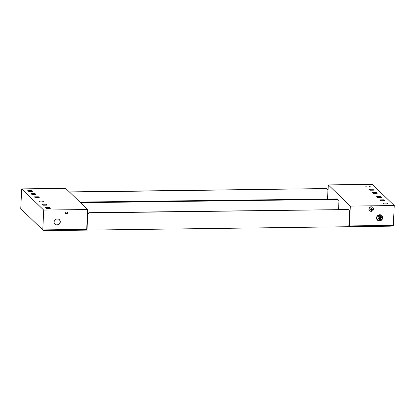 <?xml version="1.0" encoding="UTF-8"?>
<svg xmlns="http://www.w3.org/2000/svg" width="415" height="415" viewBox="0 0 415 415"><rect width="100%" height="100%" fill="white"/><g stroke="black" fill="none" stroke-linecap="round" stroke-linejoin="round"><path stroke-width="0.62" d="M22.031 209.959L32.245 219.784M337.478 199.159L80.131 202.287M69.336 191.906L326.481 188.566L69.559 192.119M79.913 202.074L337.276 198.946M327.544 198.858L327.954 190.08L326.698 188.778M376.597 196.684L377.588 197.639L381.541 197.587L380.55 196.632L376.597 196.684M376.146 192.394L372.193 192.446L373.184 193.4L377.136 193.349L376.146 192.394L376.192 193.359M369.537 186.039L365.584 186.091L366.575 187.046L370.528 186.994L369.537 186.039L369.583 187.004M369.879 190.22L373.832 190.169L372.841 189.214L368.888 189.266L369.879 190.22M383.206 203.039L384.197 203.993L388.15 203.941L387.159 202.987L383.206 203.039M384.845 200.761L383.854 199.807L379.901 199.859L380.892 200.813L384.845 200.761M328.296 184.908L372.219 184.338L394.25 205.524L350.322 206.094L328.296 184.908L327.637 198.858M377.5 197.55L380.508 197.514L380.55 196.632M373.095 193.317L376.104 193.276M366.487 186.958L369.495 186.921M372.841 189.214L372.888 190.184M369.791 190.137L372.8 190.096M384.108 203.91L387.117 203.869L387.159 202.987M380.804 200.73L383.813 200.689L383.854 199.807M394.25 205.524L393.316 225.361L349.389 225.931L350.322 206.094M348.859 225.423L349.389 225.931M379.476 220.915A3.175 2.988 -46.1 0 1 377.468 215.759A3.175 2.988 -46.1 0 1 382.433 218.918A3.175 2.988 -46.1 0 1 379.476 220.915M376.799 216.77A3.512 0.804 2.7 0 0 378.112 216.889M380.296 215.535A3.512 0.804 2.7 0 0 378.049 215.276M379.772 219.551L381.499 219.748M378.698 220.661L376.613 218.648M378.21 216.163A3.512 0.804 2.7 0 0 377.147 216.148M377.313 220.007A3.175 2.988 133.9 0 0 381.707 215.437M381.063 217.112L382.459 217.092M379.85 219.162L379.263 219.115L379.575 217.128L379.741 218.446L381.058 218.425L380.903 216.889L382.428 216.874M382.402 216.749A1.587 0.363 -177.3 0 1 382.002 216.77A1.587 0.363 -177.3 0 1 380.031 216.324A1.587 0.363 -177.3 0 1 380.264 216.148M380.275 215.935L379.746 215.831M379.99 219.545L379.46 219.556A0.451 0.425 -46.1 0 1 379.165 219.442L378.174 218.487A0.451 0.425 133.9 0 1 378.049 218.166L378.132 216.402A0.451 0.425 133.9 0 1 378.594 215.956L379.772 215.821M379.741 218.446L379.585 216.91A0.451 0.425 -46.1 0 0 379.123 217.356L379.04 219.12A0.451 0.425 -46.1 0 0 379.165 219.442M382.018 219.084L379.715 219.136L379.585 216.91L378.594 215.956M380.021 219.328A0.451 0.425 -46.1 0 1 380.436 219.763M379.279 218.705L380.047 219.193L380.067 218.44M372.769 207.433A2.267 2.132 133.9 0 0 368.93 209.025A2.267 2.132 133.9 0 0 369.63 210.701M369.075 209.165A2.267 2.132 -46.1 0 1 372.841 207.5A2.267 2.132 -46.1 0 1 372.81 210.613A2.267 2.132 -46.1 0 1 369.075 209.165M371.788 209.653L371.669 210.384A1.095 1.032 -46.1 0 1 371.218 210.389L371.269 209.658L370.445 209.591A1.095 1.032 -46.1 0 1 370.465 209.134L371.29 209.139L371.316 208.309A1.095 1.032 -46.1 0 1 371.767 208.304L371.809 209.129L372.54 209.108A1.095 1.032 -46.1 0 1 372.52 209.559L371.788 209.653L371.269 209.139M371.669 210.384L371.129 209.876M372.006 209.03L372.52 209.559M371.295 209.056L371.809 209.129M371.186 209.139L371.269 209.658M33.044 220.552L43.176 230.361L44.825 230.662L390.966 226.165L391.952 225.827L391.973 225.376M349.28 225.822L348.839 225.833L349.544 210.846L348.289 209.539L89.121 212.905L87.741 214.244L87.036 229.23L86.709 229.236M44.862 229.884L44.825 230.662M390.966 226.165L391.003 225.392M43.176 230.361L43.196 229.91M56.352 219.11L58.323 219.084M80.354 202.499L337.717 199.371L80.572 202.712M87.036 229.23L87.741 214.244M87.524 214.031L88.903 212.693L89.121 212.905M88.903 212.693L348.289 209.539M338.557 209.451L338.972 200.673L337.717 199.371M39.337 197.737L38.346 196.783L34.393 196.835L35.384 197.789L39.337 197.737M39.793 202.022L43.746 201.975L42.755 201.021L38.803 201.073L39.793 202.022M46.402 208.382L50.355 208.33L49.364 207.376L45.411 207.427L46.402 208.382M46.06 204.196L42.107 204.247L43.098 205.202L47.051 205.15L46.06 204.196L46.107 205.166M32.728 191.382L31.737 190.428L27.784 190.48L28.775 191.429L32.728 191.382M31.089 193.655L32.08 194.609L36.032 194.557L35.042 193.603L31.089 193.655M87.643 209.508L43.715 210.078L21.684 188.892L65.612 188.322L87.643 209.508L86.704 229.345L42.781 229.915L43.715 210.078M35.296 197.701L38.305 197.665L38.346 196.783M42.755 201.021L42.802 201.986M39.705 201.939L42.714 201.903M49.364 207.376L49.411 208.34M46.314 208.294L49.323 208.257M43.01 205.119L46.018 205.077M28.687 191.346L31.696 191.31L31.737 190.428M31.991 194.526L35 194.485L35.042 193.603M21.684 188.892L20.75 208.729L42.781 229.915M57.348 218.933A3.175 2.988 -46.1 0 1 59.355 224.09A3.175 2.988 -46.1 0 1 54.391 220.925A3.175 2.988 -46.1 0 1 57.348 218.933M66.582 212.018A0.965 0.908 -46.1 0 1 67.194 213.585A0.965 0.908 -46.1 0 1 65.684 212.625A0.965 0.908 -46.1 0 1 66.582 212.018M65.99 213.637L65.658 213.315M54.894 224.193A3.175 2.988 133.9 0 0 59.288 219.628M65.772 213.533A0.965 0.908 133.9 0 0 67.085 212.164M379.803 215.831L378.485 215.852M379.694 217.014L381.012 216.998M379.782 217.564L381.1 217.543M378.132 216.402L379.123 217.356M378.049 218.166L379.04 219.12M382.469 217.18L381.084 217.201M381.1 217.335L382.48 217.315M381.966 219.167L380.047 219.193L381.961 219.172M380.249 216.521L380.327 214.788M379.279 218.752L379.652 219.115M379.689 219.13L380.041 219.198"/></g></svg>
